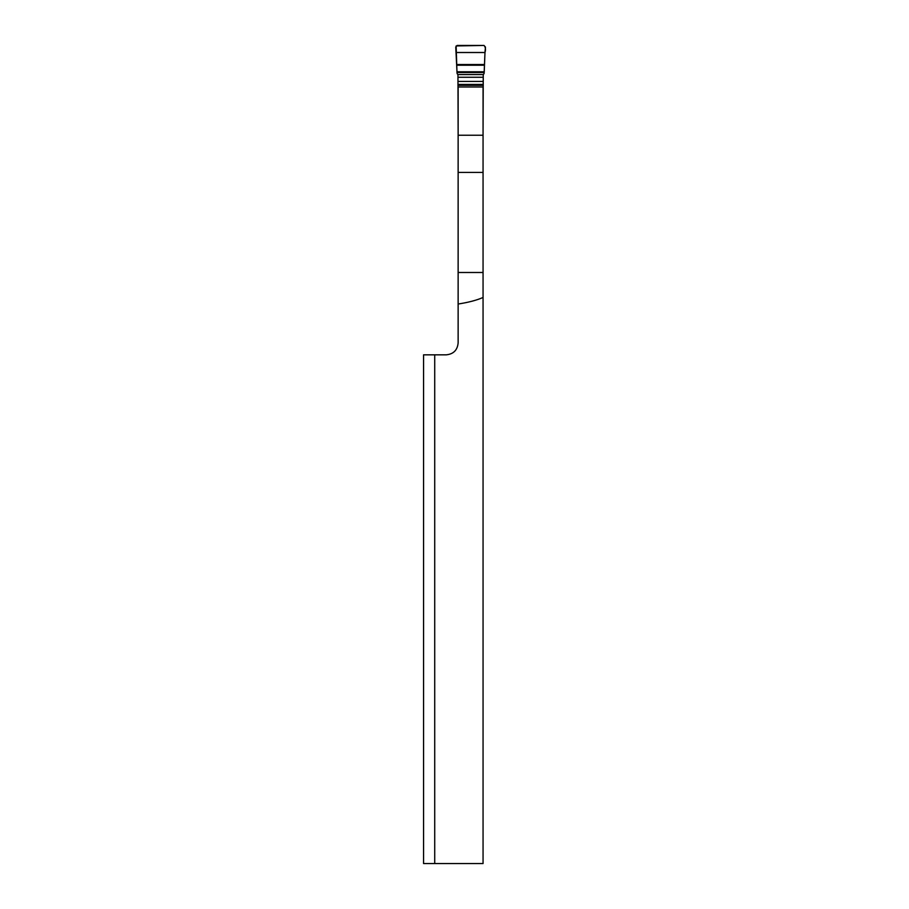 <?xml version="1.0" encoding="UTF-8"?>
<svg xmlns="http://www.w3.org/2000/svg" width="909" height="909" viewBox="0 0 909 909"><rect width="100%" height="100%" fill="white"/><g stroke="black" fill="none" stroke-linecap="round" stroke-linejoin="round"><path stroke-width="1.36" d="M458.136 272.495L458.136 86.991L483.054 86.991L483.054 272.495L458.136 272.495L458.136 304.026C468.521 302.402 476.827 300.22 483.054 297.47L483.054 272.495M434.718 863.55L434.718 354.84L423.56 354.84L423.56 863.55L483.054 863.55L483.054 297.47M434.718 354.84L446.239 354.84C453.455 354.124 457.42 350.158 458.136 342.943L458.136 304.026M456.216 52.517L484.974 52.517L485.44 47.075L483.986 45.45C485.576 47.132 485.906 49.506 484.974 52.552L484.236 71.766L456.966 71.766L456.125 45.939L483.986 45.45L457.216 45.45L455.75 47.075L457.068 73.345L457.954 74.89L458.136 133.362M483.054 133.362L483.247 74.89L484.133 73.345L484.974 52.517M458.136 172.426L483.054 172.426M458.136 135.236L483.054 135.236M457.954 85.355L483.247 85.355M457.954 84.435L483.247 84.435M457.954 81.424L483.247 81.424M457.954 77.265L483.247 77.265M457.772 74.572L483.429 74.572M457.011 72.527L484.19 72.527M456.966 71.766L484.236 71.766M456.738 65.221L484.463 65.221M456.727 64.528L484.463 64.528"/></g></svg>
